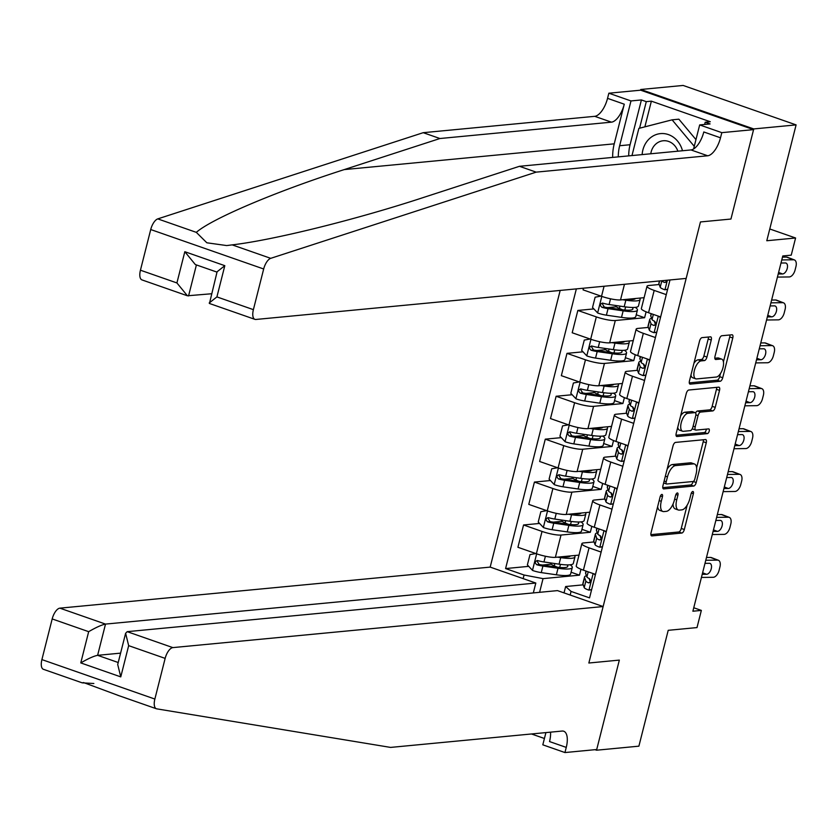 <?xml version="1.0" encoding="UTF-8"?>
<svg xmlns="http://www.w3.org/2000/svg" width="838" height="838" viewBox="0 0 838 838"><rect width="100%" height="100%" fill="white"/><g stroke="black" fill="none" stroke-linecap="round" stroke-linejoin="round"><path stroke-width="1.26" d="M661.873 494.43A2.472 1.079 109.3 0 0 660.114 496.903L651.063 532.696A3.53 1.55 109.3 0 0 651.555 535.87A3.53 1.55 109.3 0 0 651.87 535.911L681.797 533.052A3.53 1.55 109.3 0 0 684.321 529.522L693.372 493.729A2.472 1.079 109.3 0 0 693.026 491.508A2.472 1.079 109.3 0 0 692.806 491.477A2.472 1.079 109.3 0 0 691.046 493.949L689.873 498.579A11.303 4.955 109.3 0 1 681.828 509.871L679.335 510.112A11.303 4.955 109.3 0 1 678.33 509.996A11.303 4.955 109.3 0 1 676.737 499.836L677.911 495.206A2.472 1.079 109.3 0 0 677.565 492.974A2.472 1.079 109.3 0 0 677.345 492.954A2.472 1.079 109.3 0 0 675.585 495.426L674.412 500.056A11.303 4.955 109.3 0 1 666.357 511.348L663.864 511.589A11.303 4.955 109.3 0 1 662.868 511.473A11.303 4.955 109.3 0 1 661.276 501.313L662.449 496.683A2.472 1.079 109.3 0 0 662.093 494.451A2.472 1.079 109.3 0 0 661.873 494.43M711.253 340.039A3.53 1.55 109.3 0 0 710.75 336.866A3.53 1.55 109.3 0 0 710.435 336.834L702.045 337.63A3.53 1.55 109.3 0 0 699.52 341.16L689.465 380.913A3.53 1.55 109.3 0 0 689.967 384.087A3.53 1.55 109.3 0 0 690.271 384.129L720.209 381.269A3.53 1.55 109.3 0 0 722.723 377.739L732.779 337.986A3.53 1.55 109.3 0 0 732.286 334.812A3.53 1.55 109.3 0 0 731.972 334.781L721.832 335.745A3.53 1.55 109.3 0 0 719.318 339.275L715.013 356.286A3.53 1.55 109.3 0 0 715.505 359.46A3.53 1.55 109.3 0 0 715.82 359.502L720.848 359.02A9.448 4.138 109.3 0 1 721.686 359.114A9.448 4.138 109.3 0 1 722.765 368.5A9.448 4.138 109.3 0 1 716.291 377.037L696.588 378.923A9.448 4.138 109.3 0 1 695.75 378.828A9.448 4.138 109.3 0 1 694.66 369.432A9.448 4.138 109.3 0 1 701.144 360.895L704.423 360.581A3.53 1.55 109.3 0 0 706.947 357.051L711.253 340.039L708.194 338.971A3.53 1.55 109.3 0 0 708.382 337.023M595.032 749.685L596.541 750.209L638.891 746.166L668.211 630.323L697.007 627.578L701.354 610.41L692.879 611.227L782.776 255.967L791.24 255.161L795.587 237.992L769.766 228.973M753.75 128.937L640.787 89.488L640.62 90.179L753.572 129.628L730.946 219.043L753.75 128.937L796.1 124.893L766.791 240.747L795.587 237.992M596.541 750.209L619.345 660.103L588.852 663.015L700.453 221.944L730.946 219.043L700.453 221.944L686.165 278.415L255.862 319.467A10.789 4.735 109.3 0 1 254.909 319.351A10.789 4.735 109.3 0 1 253.39 309.651L263.677 268.988L150.725 229.539A10.789 4.735 -70.7 0 1 157.774 218.886L423.211 132.687L594.739 116.325A17.986 7.888 109.3 0 0 607.55 98.35L608.849 93.207L640.62 90.179M675.522 442.412A3.53 1.55 109.3 0 0 673.008 445.942L662.952 485.694A3.53 1.55 109.3 0 0 663.455 488.868A3.53 1.55 109.3 0 0 663.759 488.91L693.696 486.05A3.53 1.55 109.3 0 0 696.21 482.52L706.266 442.768A3.53 1.55 109.3 0 0 705.774 439.594A3.53 1.55 109.3 0 0 705.46 439.562L675.522 442.412M676.214 433.309L686.27 393.546A3.53 1.55 109.3 0 1 688.784 390.026L718.711 387.166A3.53 1.55 109.3 0 1 719.025 387.198A3.53 1.55 109.3 0 1 719.528 390.382L715.223 407.394A3.53 1.55 109.3 0 1 712.709 410.924L700.568 412.076A3.53 1.55 109.3 0 0 698.054 415.606L695.194 426.888A3.53 1.55 109.3 0 0 695.697 430.072A3.53 1.55 109.3 0 0 696.001 430.104L708.644 428.899A2.472 1.079 109.3 0 1 708.864 428.92A2.472 1.079 109.3 0 1 709.147 431.381A2.472 1.079 109.3 0 1 707.45 433.613L677.02 436.514A3.53 1.55 109.3 0 1 676.706 436.483A3.53 1.55 109.3 0 1 676.214 433.309M640.787 89.488L683.138 85.445L796.1 124.893M560.182 290.43L490.178 567.106L59.875 608.158L105.515 624.09L97.617 655.326L118.221 662.523M564.026 592.895L565.64 586.527L571.076 591.429L589.543 597.882L669.991 279.955M571.076 591.429L570.165 595.032M523.153 578.618L524.064 575.015L543.045 578.629L579.477 575.161L580.964 569.243M528.736 566.352L505.586 568.562L524.064 575.015M505.586 568.562L576.355 288.89M701.354 610.41L693.759 607.76M543.045 578.629L539.588 592.319M583.478 288.209L583.059 289.854L601.527 296.306A14.393 2.556 14.2 0 0 620.518 299.931L644.118 297.679M593.87 308.918L577.843 310.448L596.321 316.9A14.393 2.556 14.2 0 0 615.302 320.525L644.611 317.728L646.108 311.809M577.843 310.448L572.197 332.759L590.675 339.212A14.393 2.556 14.2 0 0 609.655 342.836L633.266 340.584M583.018 351.824L566.991 353.353L585.458 359.806A14.393 2.556 14.2 0 0 604.449 363.43L633.758 360.633L635.256 354.715M566.991 353.353L561.345 375.665L579.812 382.118A14.393 2.556 14.2 0 0 598.803 385.742L622.404 383.49M572.165 394.729L556.128 396.259L574.606 402.711A14.393 2.556 14.2 0 0 593.587 406.336L622.896 403.539L624.394 397.621M556.128 396.259L550.493 418.571L568.96 425.023A14.393 2.556 14.2 0 0 587.941 428.647L611.551 426.395M561.303 437.635L545.276 439.164L563.744 445.617A14.393 2.556 14.2 0 0 582.735 449.241L612.044 446.445L613.542 440.526M545.276 439.164L539.63 461.476L558.098 467.929A14.393 2.556 14.2 0 0 577.089 471.553L600.689 469.301M550.451 480.541L534.424 482.07L552.891 488.523A14.393 2.556 14.2 0 0 571.883 492.147L601.181 489.35L602.679 483.432M534.424 482.07L528.778 504.382L547.245 510.834A14.393 2.556 14.2 0 0 566.237 514.459L589.837 512.207M539.588 523.446L523.561 524.976L542.029 531.428A14.393 2.556 14.2 0 0 561.02 535.053L590.329 532.256L591.827 526.337M523.561 524.976L517.915 547.287L536.383 553.74A14.393 2.556 14.2 0 0 555.374 557.354L578.974 555.112M583.217 584.84L565.64 586.527M594.079 541.935L583.615 542.94A14.393 2.556 14.2 0 0 581.876 543.673A14.393 2.556 14.2 0 0 589.051 547.853L601.139 552.074M604.931 499.029L594.467 500.035A14.393 2.556 14.2 0 0 592.728 500.768A14.393 2.556 14.2 0 0 599.903 504.947L611.991 509.169M615.794 456.134L605.329 457.129A14.393 2.556 14.2 0 0 603.59 457.862A14.393 2.556 14.2 0 0 610.766 462.042L622.854 466.263M626.646 413.228L616.181 414.223A14.393 2.556 14.2 0 0 614.443 414.957A14.393 2.556 14.2 0 0 621.618 419.136L633.706 423.358M637.509 370.323L627.044 371.318A14.393 2.556 14.2 0 0 625.295 372.051A14.393 2.556 14.2 0 0 632.47 376.231L644.569 380.452M648.361 327.417L637.896 328.412A14.393 2.556 14.2 0 0 636.157 329.145A14.393 2.556 14.2 0 0 643.333 333.325L655.421 337.546M659.223 284.511L648.748 285.507A14.393 2.556 14.2 0 0 647.009 286.24A14.393 2.556 14.2 0 0 654.185 290.419L666.283 294.641M579.477 575.161L571.087 572.228M551.205 564.215L542.458 565.042M562.057 521.309L553.31 522.137M572.909 478.404L564.163 479.231M583.772 435.498L575.025 436.326M594.624 392.593L585.877 393.42M605.486 349.687L596.74 350.514M616.339 306.781L607.592 307.619M581.876 543.673L576.23 565.985A14.393 2.556 14.2 0 0 583.405 570.165L595.493 574.386M590.329 532.256L581.949 529.323M592.728 500.768L587.082 523.08A14.393 2.556 14.2 0 0 594.257 527.259L606.345 531.481M603.59 457.862L597.944 480.174A14.393 2.556 14.2 0 0 605.12 484.354L617.208 488.575M601.181 489.35L592.801 486.417M614.443 414.957L608.797 437.268A14.393 2.556 14.2 0 0 615.972 441.448L628.06 445.669M612.044 446.445L603.664 443.512M625.295 372.051L619.649 394.363A14.393 2.556 14.2 0 0 626.824 398.542L638.923 402.764M622.896 403.539L614.516 400.606M636.157 329.145L630.511 351.457A14.393 2.556 14.2 0 0 637.687 355.637L649.775 359.858M633.758 360.633L625.378 357.7M647.009 286.24L641.363 308.552A14.393 2.556 14.2 0 0 648.539 312.731L660.637 316.953M644.611 317.728L636.231 314.795M657.652 506.644A11.303 4.955 109.3 0 0 659.82 510.405L662.868 511.473M673.029 504.057A11.303 4.955 109.3 0 0 675.281 508.928L678.33 509.996M650.875 534.644L678.749 531.983A3.53 1.55 109.3 0 0 681.263 528.453L687.15 505.188M696.619 467.751L703.218 441.699A3.53 1.55 109.3 0 0 703.396 439.751M662.764 487.643L690.638 484.982A3.53 1.55 109.3 0 0 693.152 481.494M666.22 481.766A2.472 1.079 109.3 0 0 666.566 483.987A2.472 1.079 109.3 0 0 666.786 484.018L693.057 481.515A2.472 1.079 109.3 0 0 694.817 479.043L696.053 474.151A11.303 4.955 109.3 0 0 694.461 463.99A11.303 4.955 109.3 0 0 693.466 463.885L675.501 465.593A11.303 4.955 109.3 0 0 667.457 476.885L666.22 481.766L664.125 481.043M666.566 483.987L663.644 482.971A2.472 1.079 109.3 0 0 663.727 482.95L666.378 483.872M694.461 463.99L691.402 462.932A11.303 4.955 109.3 0 0 690.407 462.817L693.466 463.885M667.121 469.217A11.303 4.955 109.3 0 1 672.453 464.524L690.407 462.817M695.592 412.935A3.53 1.55 109.3 0 1 697.509 411.008L709.65 409.855A3.53 1.55 109.3 0 0 712.164 406.325L716.469 389.314A3.53 1.55 109.3 0 0 716.658 387.366M692.272 428.721A3.53 1.55 109.3 0 0 692.638 429.004A3.53 1.55 109.3 0 0 692.953 429.035M676.025 435.257L704.391 432.544A2.472 1.079 109.3 0 0 706.298 429.119M687.967 413.281A9.448 4.138 109.3 0 0 681.493 421.818A9.448 4.138 109.3 0 0 682.572 431.214A9.448 4.138 109.3 0 0 683.41 431.308L690.355 430.638A3.53 1.55 109.3 0 0 692.869 427.118L695.718 415.826A3.53 1.55 109.3 0 0 695.226 412.652A3.53 1.55 109.3 0 0 694.912 412.621L687.967 413.281L684.918 412.212A9.448 4.138 109.3 0 0 680.624 415.878M677.743 427.233A9.448 4.138 109.3 0 0 679.524 430.145L682.572 431.214M692.439 411.751A3.53 1.55 109.3 0 0 692.167 411.584A3.53 1.55 109.3 0 0 691.863 411.552L694.912 412.621M684.918 412.212L691.863 411.552M693.927 363.283A9.448 4.138 109.3 0 1 698.096 359.827L701.375 359.512A3.53 1.55 109.3 0 0 703.889 355.993L708.194 338.971M690.952 375.047A9.448 4.138 109.3 0 0 692.691 377.76L695.75 378.828M721.686 359.114L718.627 358.046A9.448 4.138 109.3 0 0 717.799 357.952L720.848 359.02M714.824 358.235L717.799 357.952M723.424 361.827L729.73 336.918A3.53 1.55 109.3 0 0 729.908 334.97M689.286 382.861L717.15 380.201A3.53 1.55 109.3 0 0 719.674 376.681L720.45 373.591M535.807 553.541L529.993 554.62L527.385 564.917L532.622 570.489A9.532 1.697 14.2 0 0 541.264 572.605L556.369 574.795A27.528 4.892 14.2 0 0 570.626 574.051L572.281 567.535A27.528 4.892 14.2 0 0 570.154 564.802M557.354 567.2L554.264 565.87A13.136 2.336 -165.8 0 1 550.482 563.126L550.535 562.916M557.438 557.165L560.706 557.637A27.528 4.892 14.2 0 0 574.973 556.893A27.528 4.892 14.2 0 0 574.47 555.542M561.732 556.757A22.846 4.054 14.2 0 0 570.364 555.929M574.973 556.893L573.318 563.408A27.528 4.892 -165.8 0 1 559.061 564.163L543.956 561.963A9.532 1.697 -165.8 0 1 537.818 560.622C534.833 561.198 534.487 562.57 536.77 564.749A9.532 1.697 14.2 0 0 542.909 566.079L558.014 568.279A27.528 4.892 14.2 0 0 572.281 567.535M566.98 564.906A22.846 4.054 -165.8 0 1 567.745 566.383A22.846 4.054 -165.8 0 1 555.908 567.001L540.803 564.802A4.86 0.859 -165.8 0 1 539.211 564.508L537.493 561.795M537.818 560.622L536.98 560.549M705.774 560.276L717.548 560.119L710.509 557.427A7.196 3.928 -69.1 0 1 711.347 557.574L718.386 560.266A7.196 3.928 110.9 0 0 717.548 560.119M706.476 557.48L710.509 557.427M591.597 589.784L588.8 590.109A9.532 1.697 -165.8 0 1 584.212 587.606L582.944 584.086A27.528 4.892 -165.8 0 1 582.902 583.478L584.557 576.953A27.528 4.892 14.2 0 0 584.599 577.56L585.856 581.08A9.532 1.697 14.2 0 0 588.36 582.766L588.988 582.86M701.427 577.434L713.211 577.288A7.196 3.928 110.9 0 0 719.077 570.364L719.936 566.938A7.196 3.928 110.9 0 0 718.386 560.266M588.8 590.109L591.649 589.575M595.284 575.224L594.006 573.862M589.627 582.64L588.36 582.766C590.79 582.242 591.136 580.87 589.407 578.639A9.532 1.697 -165.8 0 1 586.904 576.963L585.636 573.443A27.528 4.892 -165.8 0 1 585.594 572.836L586.034 571.076M586.474 575.758A27.528 4.892 14.2 0 0 584.557 576.953M590.308 581.907L589.124 578.608A22.846 4.054 -165.8 0 1 589.093 578.503M704.988 563.366L709.346 563.304A5.761 3.143 -69.1 0 1 710.006 563.419A5.761 3.143 -69.1 0 1 711.253 568.761A5.761 3.143 -69.1 0 1 706.56 574.292L702.611 572.773M702.213 574.344L706.56 574.292M118.189 695.383L83.601 682.572L82.197 682.844L93.846 683.504M533.324 592.916L535.817 583.039L105.515 624.09C101.702 624.834 96.087 627.369 88.671 631.674L52.186 618.936L41.9 659.6L154.862 699.049A10.789 4.735 109.3 0 0 156.381 708.759A10.789 4.735 109.3 0 0 156.727 708.843L390.602 747.412L562.13 731.05A17.986 7.888 -70.7 0 1 563.712 731.228A17.986 7.888 -70.7 0 1 566.258 747.402L564.948 752.555L596.719 749.518L619.345 660.103L588.852 663.015L603.14 606.555L557.49 590.612L127.198 631.663L172.838 647.606A10.789 4.735 109.3 0 0 165.149 658.385L154.862 699.049M535.817 583.039L490.178 567.106M531.491 733.973L544.417 738.488M564.948 752.555L542.815 744.825L545.915 732.601M603.14 606.555L172.838 647.606M43.775 669.394A10.789 4.735 -70.7 0 1 43.419 669.311A10.789 4.735 -70.7 0 1 41.9 659.6M52.186 618.936A10.789 4.735 -70.7 0 1 59.875 608.158M550.524 732.161A17.986 7.888 -70.7 0 1 549.539 741.567L566.258 747.402M120.599 653.137L97.617 655.326C93.804 656.07 88.189 658.595 80.773 662.91L88.671 631.674M165.149 658.385L128.664 645.648L125.616 633.287L127.198 631.663M128.664 645.648L120.766 676.884L117.708 664.524L125.616 633.287M423.211 132.687L439.929 138.521L611.447 122.159A17.986 7.888 109.3 0 0 624.268 104.195L614.233 143.832A46.865 41.292 -95.4 0 0 612.662 157.408M439.929 138.521L344.261 169.59C276.54 191.263 211.836 218.708 196.312 232.356L206.85 242.79L226.689 245.565L232.178 244.874C273.23 240.15 357.03 219.367 423.798 197.37L519.455 166.301L690.983 149.939A17.986 7.888 109.3 0 0 703.794 131.964L720.502 137.799L721.811 132.655L753.572 129.628M519.455 166.301L536.163 172.136L707.691 155.774A17.986 7.888 109.3 0 0 720.502 137.799M140.438 270.203L176.912 282.94L187.419 295.783L141.957 279.902A10.789 4.735 -70.7 0 1 140.438 270.203L150.725 229.539M232.178 244.874L270.726 258.334L536.163 172.136M628.71 155.878A40.475 35.657 84.6 0 1 630.071 144.733L641.405 99.942L646.287 101.649L639.572 128.214M704.643 124.453L705.208 122.222L710.289 121.74L651.367 101.157L646.287 101.649M705.208 122.222L710.09 123.93L699.678 124.925L721.811 132.655M608.849 93.207L630.983 100.937L619.649 145.728A40.475 35.657 -95.4 0 0 618.287 156.874M641.405 99.942L630.983 100.937M211.532 293.761L187.419 295.783M693.592 148.986L699.678 124.925M270.726 258.334A10.789 4.735 109.3 0 0 263.677 268.988M651.367 101.157L644.872 126.842M176.912 282.94L184.821 251.704L195.317 264.546L217.011 272.12M184.821 251.704L224.814 265.677L217.094 271.763L209.458 303.482L254.909 319.351M224.814 265.677L216.906 296.903L209.196 303M546.669 510.635L540.845 511.714L538.237 522.011L543.474 527.584A9.532 1.697 14.2 0 0 552.116 529.7L567.221 531.9A27.528 4.892 14.2 0 0 581.488 531.145L583.133 524.63A27.528 4.892 14.2 0 0 581.006 521.896M568.216 524.295L565.116 522.964A13.136 2.336 -165.8 0 1 561.334 520.22L561.387 520.01M568.3 514.26L571.568 514.731A27.528 4.892 14.2 0 0 585.825 513.987A27.528 4.892 14.2 0 0 585.322 512.636M572.584 513.851A22.846 4.054 14.2 0 0 581.216 513.024M585.825 513.987L584.18 520.503A27.528 4.892 -165.8 0 1 569.913 521.257L554.808 519.057A9.532 1.697 -165.8 0 1 548.67 517.716C545.695 518.293 545.349 519.665 547.623 521.844A9.532 1.697 14.2 0 0 553.771 523.174L568.876 525.374A27.528 4.892 14.2 0 0 583.133 524.63M577.832 522.001A22.846 4.054 -165.8 0 1 578.608 523.478A22.846 4.054 -165.8 0 1 566.76 524.096L551.655 521.896A4.86 0.859 -165.8 0 1 550.063 521.603L548.345 518.89M548.67 517.716L547.843 517.643M557.521 467.73L551.708 468.809L549.1 479.106L554.337 484.678A9.532 1.697 14.2 0 0 562.968 486.794L578.084 488.994A27.528 4.892 14.2 0 0 592.34 488.24L593.995 481.724A27.528 4.892 14.2 0 0 591.869 478.99M579.068 481.389L575.978 480.059A13.136 2.336 -165.8 0 1 572.197 477.314L572.249 477.105M579.152 471.354L582.42 471.825A27.528 4.892 14.2 0 0 596.687 471.082A27.528 4.892 14.2 0 0 596.174 469.73M583.447 470.946A22.846 4.054 14.2 0 0 592.078 470.118M596.687 471.082L595.032 477.597A27.528 4.892 -165.8 0 1 580.776 478.351L565.671 476.152A9.532 1.697 -165.8 0 1 559.522 474.811C556.547 475.387 556.202 476.759 558.485 478.938A9.532 1.697 14.2 0 0 564.623 480.268L579.728 482.468A27.528 4.892 14.2 0 0 593.995 481.724M588.695 479.095A22.846 4.054 -165.8 0 1 589.46 480.572A22.846 4.054 -165.8 0 1 577.623 481.19L562.518 478.99A4.86 0.859 -165.8 0 1 560.926 478.697L559.208 475.984M559.522 474.811L558.695 474.737M568.384 424.824L562.56 425.903L559.952 436.21L565.189 441.773A9.532 1.697 14.2 0 0 573.831 443.889L588.936 446.088A27.528 4.892 14.2 0 0 603.203 445.334L604.847 438.819A27.528 4.892 14.2 0 0 602.721 436.085M589.931 438.484L586.83 437.153A13.136 2.336 -165.8 0 1 583.049 434.409L583.101 434.199M590.004 428.448L593.283 428.92A27.528 4.892 14.2 0 0 607.54 428.176A27.528 4.892 14.2 0 0 607.037 426.825M594.299 428.04A22.846 4.054 14.2 0 0 602.931 427.212M607.54 428.176L605.895 434.692A27.528 4.892 -165.8 0 1 591.628 435.446L576.523 433.246A9.532 1.697 -165.8 0 1 570.385 431.905C567.41 432.481 567.064 433.854 569.337 436.032A9.532 1.697 14.2 0 0 575.476 437.363L590.591 439.562A27.528 4.892 14.2 0 0 604.847 438.819M599.547 436.189A22.846 4.054 -165.8 0 1 600.312 437.666A22.846 4.054 -165.8 0 1 588.475 438.284L573.37 436.095A4.86 0.859 -165.8 0 1 571.778 435.791L570.06 433.078M570.385 431.905L569.557 431.832M716.626 517.371L728.411 517.214L721.371 514.522A7.196 3.928 -69.1 0 1 722.199 514.668L729.238 517.36A7.196 3.928 110.9 0 0 728.411 517.214M717.338 514.574L721.371 514.522M602.449 546.879L599.652 547.204A9.532 1.697 -165.8 0 1 595.064 544.7L593.807 541.18A27.528 4.892 -165.8 0 1 593.754 540.573L595.409 534.047A27.528 4.892 14.2 0 0 595.451 534.654L596.719 538.174A9.532 1.697 14.2 0 0 599.222 539.861L599.84 539.955M712.29 534.529L724.063 534.382A7.196 3.928 110.9 0 0 729.929 527.458L730.799 524.033A7.196 3.928 110.9 0 0 729.238 517.36M599.652 547.204L602.501 546.669M606.136 532.319L604.858 530.957M600.479 539.735L599.222 539.861C601.642 539.337 601.988 537.965 600.259 535.744A9.532 1.697 -165.8 0 1 597.756 534.057L596.499 530.538A27.528 4.892 -165.8 0 1 596.447 529.93L596.897 528.17M597.326 532.853A27.528 4.892 14.2 0 0 595.409 534.047M601.16 539.002L599.977 535.702A22.846 4.054 -165.8 0 1 599.945 535.597M715.851 520.461L720.198 520.398A5.761 3.143 -69.1 0 1 720.869 520.513A5.761 3.143 -69.1 0 1 722.115 525.855A5.761 3.143 -69.1 0 1 717.422 531.386L713.463 529.867M713.065 531.439L717.422 531.386M727.489 474.465L739.263 474.308L732.223 471.616A7.196 3.928 -69.1 0 1 733.061 471.763L740.101 474.455A7.196 3.928 110.9 0 0 739.263 474.308M728.191 471.668L732.223 471.616M613.311 503.973L610.514 504.298A9.532 1.697 -165.8 0 1 605.926 501.794L604.659 498.275A27.528 4.892 -165.8 0 1 604.617 497.667L606.262 491.141A27.528 4.892 14.2 0 0 606.314 491.749L607.571 495.268A9.532 1.697 14.2 0 0 610.074 496.955L610.703 497.049M723.142 491.623L734.926 491.477A7.196 3.928 110.9 0 0 740.782 484.553L741.651 481.127A7.196 3.928 110.9 0 0 740.101 474.455M610.514 504.298L613.364 503.764M616.998 489.413L615.721 488.051M611.342 496.829L610.074 496.955C612.505 496.431 612.85 495.059 611.122 492.838A9.532 1.697 -165.8 0 1 608.618 491.152L607.351 487.632A27.528 4.892 -165.8 0 1 607.309 487.025L607.749 485.265M608.189 489.947A27.528 4.892 14.2 0 0 606.262 491.141M612.023 496.096L610.839 492.796A22.846 4.054 -165.8 0 1 610.808 492.692M726.703 477.555L731.05 477.492A5.761 3.143 -69.1 0 1 731.721 477.608A5.761 3.143 -69.1 0 1 732.967 482.95A5.761 3.143 -69.1 0 1 728.274 488.481L724.325 486.962M723.927 488.533L728.274 488.481M738.341 431.56L750.125 431.402L743.076 428.71A7.196 3.928 -69.1 0 1 743.914 428.857L750.953 431.549A7.196 3.928 110.9 0 0 750.125 431.402M739.053 428.763L743.076 428.71M624.163 461.068L621.367 461.392A9.532 1.697 -165.8 0 1 616.778 458.889L615.521 455.369A27.528 4.892 -165.8 0 1 615.469 454.762L617.124 448.236A27.528 4.892 14.2 0 0 617.166 448.843L618.434 452.363A9.532 1.697 14.2 0 0 620.937 454.049L621.555 454.144M733.994 448.718L745.778 448.571A7.196 3.928 110.9 0 0 751.644 441.647L752.514 438.222A7.196 3.928 110.9 0 0 750.953 431.549M621.367 461.392L624.216 460.858M627.851 446.507L626.573 445.146M622.194 453.924L620.937 454.049C623.357 453.526 623.702 452.153 621.974 449.933A9.532 1.697 -165.8 0 1 619.471 448.246L618.214 444.727A27.528 4.892 -165.8 0 1 618.161 444.119L618.612 442.359M619.041 447.042A27.528 4.892 14.2 0 0 617.124 448.236M622.875 453.19L621.691 449.891A22.846 4.054 -165.8 0 1 621.66 449.786M737.555 434.65L741.913 434.587A5.761 3.143 -69.1 0 1 742.583 434.702A5.761 3.143 -69.1 0 1 743.819 440.044A5.761 3.143 -69.1 0 1 739.137 445.575L735.177 444.056M734.779 445.627L739.137 445.575M579.236 381.919L573.412 382.997L570.814 393.305L576.052 398.867A9.532 1.697 14.2 0 0 584.683 400.983L599.788 403.183A27.528 4.892 14.2 0 0 614.055 402.429L615.71 395.913A27.528 4.892 14.2 0 0 613.584 393.179M600.783 395.578L597.693 394.248A13.136 2.336 -165.8 0 1 593.912 391.503L593.964 391.294M600.867 385.543L604.135 386.014A27.528 4.892 14.2 0 0 618.402 385.271A27.528 4.892 14.2 0 0 617.889 383.919M605.151 385.134A22.846 4.054 14.2 0 0 613.793 384.307M618.402 385.271L616.747 391.796A27.528 4.892 -165.8 0 1 602.48 392.54L587.375 390.34A9.532 1.697 -165.8 0 1 581.237 389C578.262 389.576 577.916 390.948 580.2 393.127A9.532 1.697 14.2 0 0 586.338 394.457L601.443 396.657A27.528 4.892 14.2 0 0 615.71 395.913M610.399 393.284A22.846 4.054 -165.8 0 1 611.174 394.761A22.846 4.054 -165.8 0 1 599.338 395.379L584.222 393.19A4.86 0.859 -165.8 0 1 582.64 392.886L580.923 390.173M581.237 389L580.409 388.926M749.193 388.654L760.977 388.497L753.938 385.805A7.196 3.928 -69.1 0 1 754.776 385.951L761.815 388.643A7.196 3.928 110.9 0 0 760.977 388.497M749.905 385.857L753.938 385.805M635.026 418.162L632.219 418.487A9.532 1.697 -165.8 0 1 627.641 415.983L626.374 412.464A27.528 4.892 -165.8 0 1 626.332 411.856L627.976 405.33A27.528 4.892 14.2 0 0 628.029 405.938L629.286 409.457A9.532 1.697 14.2 0 0 631.789 411.144L632.418 411.238M744.856 405.812L756.641 405.665A7.196 3.928 110.9 0 0 762.496 398.741L763.366 395.316A7.196 3.928 110.9 0 0 761.815 388.643M632.219 418.487L635.078 417.953M638.703 403.602L637.435 402.24M633.046 411.018L631.789 411.144C634.209 410.62 634.565 409.248 632.837 407.027A9.532 1.697 -165.8 0 1 630.333 405.341L629.066 401.821A27.528 4.892 -165.8 0 1 629.024 401.213L629.464 399.454M629.893 404.136A27.528 4.892 14.2 0 0 627.976 405.33M633.738 410.285L632.554 406.985A22.846 4.054 -165.8 0 1 632.522 406.88M748.418 391.744L752.765 391.681A5.761 3.143 -69.1 0 1 753.435 391.796A5.761 3.143 -69.1 0 1 754.682 397.139A5.761 3.143 -69.1 0 1 749.989 402.669L746.03 401.151M745.642 402.722L749.989 402.669M682.488 150.746A23.391 20.604 -95.4 0 0 648.361 139.737A23.391 20.604 -95.4 0 0 642.149 154.59M677.869 151.186A16.006 14.11 -95.4 0 0 663.204 140.763A16.006 14.11 -95.4 0 0 654.897 144.953A16.006 14.11 -95.4 0 0 650.78 153.773M631.988 155.564L638.87 128.392L672.097 119.834L678.874 119.185L695.959 139.6M672.097 119.834L694.262 146.315M590.099 339.013L584.275 340.092L581.666 350.399L586.904 355.961A9.532 1.697 14.2 0 0 595.546 358.077L610.651 360.277A27.528 4.892 14.2 0 0 624.918 359.523L626.562 353.008A27.528 4.892 14.2 0 0 624.436 350.274M611.635 352.672L608.545 351.342A13.136 2.336 -165.8 0 1 604.764 348.598L604.816 348.388M611.719 342.637L614.987 343.109A27.528 4.892 14.2 0 0 629.254 342.365A27.528 4.892 14.2 0 0 628.751 341.014M616.014 342.229A22.846 4.054 14.2 0 0 624.645 341.401M629.254 342.365L627.61 348.891A27.528 4.892 -165.8 0 1 613.343 349.635L598.238 347.435A9.532 1.697 -165.8 0 1 592.099 346.094C589.124 346.67 588.768 348.042 591.052 350.221A9.532 1.697 14.2 0 0 597.19 351.551L612.295 353.751A27.528 4.892 14.2 0 0 626.562 353.008M621.262 350.378A22.846 4.054 -165.8 0 1 622.026 351.855A22.846 4.054 -165.8 0 1 610.19 352.473L595.085 350.284A4.86 0.859 -165.8 0 1 593.493 349.98L591.775 347.267M592.099 346.094L591.272 346.021M760.056 345.748L771.84 345.591L764.79 342.899A7.196 3.928 -69.1 0 1 765.628 343.046L772.667 345.738A7.196 3.928 110.9 0 0 771.84 345.591M760.757 342.952L764.79 342.899M645.878 375.256L643.081 375.581A9.532 1.697 -165.8 0 1 638.493 373.078L637.236 369.558A27.528 4.892 -165.8 0 1 637.184 368.95L638.839 362.425A27.528 4.892 14.2 0 0 638.881 363.032L640.148 366.552A9.532 1.697 14.2 0 0 642.652 368.238L643.27 368.332M755.708 362.906L767.493 362.76A7.196 3.928 110.9 0 0 773.359 355.836L774.228 352.41A7.196 3.928 110.9 0 0 772.667 345.738M643.081 375.581L645.93 375.047M649.565 360.696L648.287 359.334M643.909 368.112L642.652 368.238C645.071 367.714 645.417 366.342 643.689 364.121A9.532 1.697 -165.8 0 1 641.185 362.435L639.928 358.915A27.528 4.892 -165.8 0 1 639.876 358.308L640.326 356.559M640.756 361.23A27.528 4.892 14.2 0 0 638.839 362.425M644.59 367.379L643.406 364.08A22.846 4.054 -165.8 0 1 643.375 363.975M759.27 348.838L763.628 348.776A5.761 3.143 -69.1 0 1 764.298 348.891A5.761 3.143 -69.1 0 1 765.534 354.233A5.761 3.143 -69.1 0 1 760.841 359.764L756.892 358.255M756.494 359.816L760.841 359.764M600.951 296.107L595.127 297.197L592.529 307.494L597.766 313.056A9.532 1.697 14.2 0 0 606.398 315.172L621.503 317.372A27.528 4.892 14.2 0 0 635.77 316.617L637.425 310.102A27.528 4.892 14.2 0 0 635.288 307.368M622.498 309.767L619.408 308.436A13.136 2.336 -165.8 0 1 615.626 305.692L615.668 305.482M622.582 299.732L625.85 300.203A27.528 4.892 14.2 0 0 640.117 299.459A27.528 4.892 14.2 0 0 639.604 298.108M626.866 299.323A22.846 4.054 14.2 0 0 635.508 298.496M640.117 299.459L638.462 305.985A27.528 4.892 -165.8 0 1 624.195 306.729L609.09 304.529A9.532 1.697 -165.8 0 1 602.951 303.188C599.977 303.765 599.631 305.137 601.914 307.316A9.532 1.697 14.2 0 0 608.053 308.646L623.158 310.846A27.528 4.892 14.2 0 0 637.425 310.102M632.114 307.473A22.846 4.054 -165.8 0 1 632.889 308.95A22.846 4.054 -165.8 0 1 621.042 309.568L605.937 307.378A4.86 0.859 -165.8 0 1 604.345 307.075L602.637 304.362M602.951 303.188L602.124 303.115M770.908 302.843L782.692 302.686L775.653 299.994A7.196 3.928 -69.1 0 1 776.491 300.14L783.53 302.832A7.196 3.928 110.9 0 0 782.692 302.686M771.62 300.046L775.653 299.994M656.741 332.351L653.933 332.676A9.532 1.697 -165.8 0 1 649.345 330.172L648.088 326.652A27.528 4.892 -165.8 0 1 648.046 326.045L649.691 319.519A27.528 4.892 14.2 0 0 649.743 320.126L651 323.646A9.532 1.697 14.2 0 0 653.504 325.333L654.132 325.427M766.571 320.001L778.345 319.854A7.196 3.928 110.9 0 0 784.211 312.93L785.08 309.505A7.196 3.928 110.9 0 0 783.53 302.832M653.933 332.676L656.793 332.141M660.417 317.791L659.139 316.429M654.761 325.207L653.504 325.333C655.924 324.809 656.28 323.437 654.551 321.216A9.532 1.697 -165.8 0 1 652.048 319.529L650.78 316.01A27.528 4.892 -165.8 0 1 650.738 315.402L651.178 313.653M651.608 318.325A27.528 4.892 14.2 0 0 649.691 319.519M655.452 324.474L654.269 321.174A22.846 4.054 -165.8 0 1 654.237 321.069M770.132 305.933L774.48 305.87A5.761 3.143 -69.1 0 1 775.15 305.996A5.761 3.143 -69.1 0 1 776.397 311.327A5.761 3.143 -69.1 0 1 771.704 316.858L767.744 315.35M767.346 316.911L771.704 316.858M781.77 259.937L793.544 259.78L786.505 257.088A7.196 3.928 -69.1 0 1 787.343 257.235L794.382 259.927A7.196 3.928 110.9 0 0 793.544 259.78M782.472 257.14L786.505 257.088M667.593 289.445L664.796 289.77A9.532 1.697 -165.8 0 1 660.208 287.266L658.94 283.747A27.528 4.892 -165.8 0 1 658.898 283.139L659.454 280.96M777.423 277.095L789.207 276.949A7.196 3.928 110.9 0 0 795.073 270.025L795.943 266.599A7.196 3.928 110.9 0 0 794.382 259.927M664.796 289.77L667.645 289.236M780.985 263.027L785.342 262.964A5.761 3.143 -69.1 0 1 786.002 263.09A5.761 3.143 -69.1 0 1 787.249 268.422A5.761 3.143 -69.1 0 1 782.556 273.953L778.607 272.444M778.209 274.005L782.556 273.953M660.208 287.266L661.852 280.74A9.532 1.697 14.2 0 0 664.366 282.427L665.969 282.018L666.587 280.28M666.304 281.568L665.864 280.353M624.467 284.302L620.518 299.931M615.302 320.525L609.655 342.836M604.449 363.43L598.803 385.742M593.587 406.336L587.941 428.647M582.735 449.241L577.089 471.553M571.883 492.147L566.237 514.459M561.02 535.053L555.374 557.354M589.051 547.853L583.405 570.165M542.029 531.428L536.383 553.74M552.891 488.523L547.245 510.834M599.903 504.947L594.257 527.259M563.744 445.617L558.098 467.929M610.766 462.042L605.12 484.354M574.606 402.711L568.96 425.023M621.618 419.136L615.972 441.448M585.458 359.806L579.812 382.118M632.47 376.231L626.824 398.542M596.321 316.9L590.675 339.212M643.333 333.325L637.687 355.637M604.072 286.24L601.527 296.306M654.185 290.419L648.539 312.731M659.181 500.579L661.276 501.313M675.899 494.504L677.911 495.206M674.653 499.102L676.737 499.836M691.371 493.027L693.372 493.729M681.263 528.453L684.321 529.522M678.749 531.983L681.797 533.052M651.294 535.702L651.87 535.911M660.438 495.981L662.449 496.683M703.218 441.699L706.266 442.768M693.215 481.473L696.21 482.52M690.638 484.982L693.696 486.05M663.183 488.711L663.759 488.91M672.453 464.524L675.501 465.593M665.362 476.152L667.457 476.885M716.469 389.314L719.528 390.382M712.164 406.325L715.223 407.394M709.65 409.855L712.709 410.924M697.509 411.008L700.568 412.076M695.896 414.852L698.054 415.606M693.11 426.165L695.194 426.888M704.391 432.544L707.45 433.613M676.444 436.315L677.02 436.514M703.889 355.993L706.947 357.051M701.375 359.512L704.423 360.581M698.096 359.827L701.144 360.895M715.243 359.293L715.82 359.502M729.73 336.918L732.779 337.986M719.674 376.681L722.723 377.739M717.15 380.201L720.209 381.269M689.695 383.93L690.271 384.129M536.666 553.834L532.486 570.343M558.014 568.279L556.369 574.795M559.69 567.452L560.475 564.351M554.264 565.87L554.85 563.545M560.706 557.637L559.061 564.163M542.909 566.079L541.264 572.605M545.402 556.243L543.956 561.963M539.211 564.508L536.77 564.749M588.967 590.067L593.147 573.559M585.636 573.443L586.223 571.149M582.944 584.086L584.599 577.56M586.904 576.963L588.203 571.841M584.212 587.606L585.856 581.08M120.766 676.884L80.773 662.91M344.261 169.59L614.233 143.832M690.983 149.939L707.691 155.774M611.447 122.159L594.739 116.325M216.906 296.903L253.39 309.651M157.774 218.886L196.312 232.356M624.268 104.195L607.55 98.35M630.071 144.733L619.649 145.728M196.406 264.923L188.55 295.95M547.528 510.929L543.349 527.437M568.876 525.374L567.221 531.9M570.542 524.546L571.327 521.446M565.116 522.964L565.713 520.639M571.568 514.731L569.913 521.257M553.771 523.174L552.116 529.7M556.254 513.338L554.808 519.057M550.063 521.603L547.623 521.844M558.38 468.023L554.201 484.532M579.728 482.468L578.084 488.994M581.404 481.641L582.18 478.54M575.978 480.059L576.565 477.733M582.42 471.825L580.776 478.351M564.623 480.268L562.968 486.794M567.116 470.432L565.671 476.152M560.926 478.697L558.485 478.938M569.243 425.117L565.063 441.626M590.591 439.562L588.936 446.088M592.257 438.735L593.042 435.634M586.83 437.153L587.417 434.828M593.283 428.92L591.628 435.446M575.476 437.363L573.831 443.889M577.969 427.527L576.523 433.246M571.778 435.791L569.337 436.032M599.83 547.162L603.999 530.653M596.499 530.538L597.075 528.244M593.807 541.18L595.451 534.654M597.756 534.057L599.055 528.935M595.064 544.7L596.719 538.174M610.682 504.256L614.862 487.747M607.351 487.632L607.938 485.338M604.659 498.275L606.314 491.749M608.618 491.152L609.917 486.03M605.926 501.794L607.571 495.268M621.545 461.35L625.714 444.842M618.214 444.727L618.79 442.433M615.521 455.369L617.166 448.843M619.471 448.246L620.769 443.124M616.778 458.889L618.434 452.363M580.095 382.212L575.915 398.72M601.443 396.657L599.788 403.183M603.109 395.829L603.894 392.729M597.693 394.248L598.28 391.922M604.135 386.014L602.48 392.54M586.338 394.457L584.683 400.983M588.831 384.621L587.375 390.34M582.64 392.886L580.2 393.127M632.397 418.455L636.576 401.947M629.066 401.821L629.652 399.527M626.374 412.464L628.029 405.938M630.333 405.341L631.622 400.218M627.641 415.983L629.286 409.457M590.947 339.306L586.778 355.815M612.295 353.751L610.651 360.277M613.971 352.924L614.757 349.823M608.545 351.342L609.132 349.017M614.987 343.109L613.343 349.635M597.19 351.551L595.546 358.077M599.683 341.715L598.238 347.435M593.493 349.98L591.052 350.221M643.249 375.55L647.428 359.041M639.928 358.915L640.504 356.621M637.236 369.558L638.881 363.032M641.185 362.435L642.484 357.313M638.493 373.078L640.148 366.552M601.81 296.401L597.63 312.92M623.158 310.846L621.503 317.372M624.823 310.018L625.609 306.918M619.408 308.436L619.994 306.111M625.85 300.203L624.195 306.729M608.053 308.646L606.398 315.172M610.535 298.81L609.09 304.529M604.345 307.075L601.914 307.316M654.111 332.644L658.291 316.136M650.78 316.01L651.367 313.716M648.088 326.652L649.743 320.126M652.048 319.529L653.336 314.407M649.345 330.172L651 323.646M664.963 289.739L667.373 280.206M658.94 283.747L659.653 280.94M665.623 282.301L664.366 282.427M692.638 429.004L695.697 430.072M692.167 411.584L695.226 412.652M156.381 708.759L117.613 695.215M82.197 682.844L43.419 669.311"/></g></svg>
